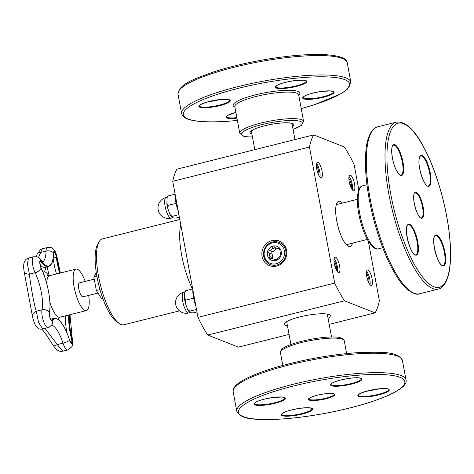 <?xml version="1.0" encoding="UTF-8"?>
<svg xmlns="http://www.w3.org/2000/svg" width="474" height="474" viewBox="0 0 474 474"><rect width="100%" height="100%" fill="white"/><g stroke="black" fill="none" stroke-linecap="round" stroke-linejoin="round"><path stroke-width="0.71" d="M347.928 244.288A20.826 6.144 -104.1 0 1 346.322 244.667M336.297 204.649A20.826 6.144 -104.1 0 1 337.891 204.223M336.226 204.922A20.655 6.097 -104.1 0 1 337.115 204.413L357.283 199.358M367.32 239.429L347.158 244.483A20.655 6.097 -104.1 0 1 346.133 244.46M96.287 272.55L93.864 277.1L96.346 290.479L101.56 298.738L102.822 298.424M97.976 293.062L82.938 296.831A7.205 2.127 -104.1 0 1 79.128 290.355A7.205 2.127 -104.1 0 1 79.436 282.854L94.243 279.145M85.202 281.408A21.389 6.31 75.9 0 0 75.988 269.09A21.389 6.31 75.9 0 0 74.56 289.211A21.389 6.31 75.9 0 0 85.012 310.458A21.389 6.31 75.9 0 0 86.387 310.589A21.389 6.31 75.9 0 0 88.703 295.385M58.693 317.829L58.426 319.594M43.01 272.307L44.467 271.555A42.524 12.549 75.9 0 0 46.002 267.164M49.296 313.113A0.492 0.403 -168.1 0 0 49.361 312.68A5.901 4.823 -168.1 0 0 42.002 309.795L36.267 311.228A5.901 5.096 168.2 0 0 32.593 317.112C34.442 324.506 36.984 330.39 42.577 328.932L38.542 322.296L36.267 311.228C34.087 304.521 30.603 285.709 29.394 274.144L27.439 263.953L28.493 258.034L33.642 256.742A10.078 2.974 75.9 0 0 32.398 262.637A10.078 2.974 75.9 0 0 35.129 272.71A5.901 3.229 -25.7 0 0 41.084 268.047A31.734 9.362 -104.1 0 1 49.361 312.68A4.716 1.392 75.9 0 0 50.274 318.593A4.716 1.392 75.9 0 0 52.525 320.697A31.734 9.362 -104.1 0 1 69.631 340.225A4.716 1.392 75.9 0 0 71.965 343.366A4.716 1.392 75.9 0 0 72.054 338.602A31.734 9.362 -104.1 0 1 69.53 314.813M38.513 257.501L42.382 248.755L47.412 247.493A10.078 2.974 75.9 0 0 46.079 251.096A5.901 3.863 1.5 0 1 53.538 253.015A0.492 0.32 1.5 0 1 53.532 253.323M53.515 345.913A5.901 0.841 -31.1 0 0 53.521 345.925A5.901 0.841 -31.1 0 0 57.253 344.592L44.953 328.334M42.577 328.932L48.04 327.558A10.078 2.974 75.9 0 1 43.472 321.111A10.078 2.974 75.9 0 1 42.002 309.795A26.366 7.78 -104.1 0 0 35.129 272.71L29.394 274.144A5.901 3.549 170.3 0 1 24.138 271.513L32.593 317.112A5.901 5.096 168.2 0 0 32.611 317.195M62.829 351.216L57.253 344.592L62.989 343.158A10.078 2.974 75.9 0 0 67.687 349.996L71.687 346.921C72.19 346.269 72.528 344.995 72.694 343.099L69.968 314.706M28.493 258.034C24.263 259.29 22.811 263.787 24.138 271.513A5.901 3.549 170.3 0 1 24.133 271.466M42.784 261.761A30.721 9.065 -104.1 0 0 46.079 251.096L40.45 252.506A5.901 3.354 -163.5 0 0 37.002 254.449A5.901 3.354 -163.5 0 0 37.002 254.455L40.58 249.496L42.382 248.755M176.026 203.174L175.427 203.524L176.109 203.613M178.935 214.692L172.21 216.375L169.97 214.449L167.743 208.282L168.276 205.313L166.854 203.559L167.168 197.273L168.406 195.857L167.695 196.2L167.168 197.273M179.397 217.199L176.269 217.981C174.308 218.147 173.123 218.004 172.714 217.56L171.511 216.962L172.21 216.375M175.427 203.524L168.276 205.313M175.131 194.168L168.406 195.857M178.289 211.22A15.369 4.533 -104.1 0 1 175.267 194.921M318.812 175.35L318.866 171.333L317.39 171.701M318.866 171.333L317.165 166.54L316.436 166.724M317.165 166.54L316.407 166.244M316.567 163.631A7.993 2.358 -104.1 0 1 319.399 170.065A7.993 2.358 -104.1 0 1 319.932 177.075M193.593 297.968L193.001 298.318L193.682 298.413M196.503 309.492L189.778 311.175L187.538 309.249L185.31 303.082L185.844 300.113L184.427 298.359L184.736 292.073L185.974 290.651L185.263 291L184.742 292.073M196.965 311.993L193.836 312.781C191.881 312.947 190.696 312.804 190.281 312.36L189.079 311.762L189.778 311.175M193.001 298.318L185.844 300.113M192.699 288.968L185.974 290.651M195.857 306.014A15.369 4.533 -104.1 0 1 192.841 289.721M336.38 270.15L336.439 266.133L334.958 266.501M336.439 266.133L334.733 261.34L334.01 261.524M334.733 261.34L333.974 261.044M334.134 258.431A7.993 2.358 -104.1 0 1 336.967 264.865A7.993 2.358 -104.1 0 1 337.5 271.875M368.867 282.972L368.926 278.955L367.445 279.322M368.926 278.955L367.22 274.162L366.497 274.345M367.22 274.162L366.461 273.865M366.621 271.252A7.993 2.358 -104.1 0 1 369.453 277.687A7.993 2.358 -104.1 0 1 369.987 284.696M368.328 241.195L379.36 300.717A97.739 28.843 -104.1 0 1 375.094 312.87L344.485 300.789A97.739 28.843 -104.1 0 1 334.691 283.085L309.475 147.041A97.739 28.843 -104.1 0 1 313.741 134.889L177.009 169.153A97.739 28.843 75.9 0 0 172.743 181.305L197.96 317.349A97.739 28.843 75.9 0 0 207.754 335.047L238.363 347.128L289.051 334.431M179.824 219.498L102.354 238.908A44.26 13.059 75.9 0 0 98.971 241.989L97.478 244.774A41.801 12.336 75.9 0 0 98.87 285.407A41.801 12.336 75.9 0 0 116.805 321.899L119.436 323.653A44.26 13.059 75.9 0 0 121.024 324.5A44.26 13.059 75.9 0 0 123.874 324.773L179.433 310.849M98.971 241.989A44.26 13.059 75.9 0 0 100.447 285.016A44.26 13.059 75.9 0 0 119.436 323.653M328.073 318.297A23.309 4.604 169.5 0 0 329.649 314.884A23.309 4.604 169.5 0 0 306.536 315.435A23.309 4.604 169.5 0 0 284.767 323.197A23.309 4.604 169.5 0 0 285.775 325.377A23.309 4.604 169.5 0 0 287.457 325.822M375.094 312.87L329.199 324.37M344.485 300.789L207.754 335.047M276.881 264.978A11.927 11.145 111.5 0 1 264.113 250.136A11.927 11.145 111.5 0 1 283.256 245.342A11.927 11.145 111.5 0 1 276.881 264.978M262.075 256.387A13.219 12.354 -68.5 0 0 276.686 266.056A13.219 12.354 -68.5 0 0 286.574 250.248A13.219 12.354 -68.5 0 0 271.963 240.579A13.219 12.354 -68.5 0 0 262.075 256.387M334.691 283.085L197.96 317.349M309.475 147.041L172.743 181.305M313.741 134.889L344.343 146.97A97.739 28.843 -104.1 0 1 354.143 164.668L358.771 189.641M342.489 203.068A23.309 6.879 75.9 0 0 340.255 201.409A23.309 6.879 75.9 0 0 336.955 202.913A23.309 6.879 75.9 0 0 337.743 225.547A23.309 6.879 75.9 0 0 347.72 245.882A23.309 6.879 75.9 0 0 352.532 243.138M350.446 175.184A7.993 2.358 -104.1 0 1 354.351 183.124A7.993 2.358 -104.1 0 1 353.817 190.643A7.993 2.358 -104.1 0 1 349.237 181.85A7.993 2.358 -104.1 0 1 349.931 175.137A7.993 2.358 -104.1 0 1 350.446 175.184M368.02 269.984A7.993 2.358 -104.1 0 1 371.918 277.918A7.993 2.358 -104.1 0 1 371.391 285.437A7.993 2.358 -104.1 0 1 366.805 276.644A7.993 2.358 -104.1 0 1 367.504 269.937A7.993 2.358 -104.1 0 1 368.02 269.984M317.959 162.363A7.993 2.358 -104.1 0 1 321.864 170.296A7.993 2.358 -104.1 0 1 321.331 177.815A7.993 2.358 -104.1 0 1 316.751 169.022A7.993 2.358 -104.1 0 1 317.444 162.315A7.993 2.358 -104.1 0 1 317.959 162.363M335.533 257.163A7.993 2.358 -104.1 0 1 339.431 265.096A7.993 2.358 -104.1 0 1 338.904 272.615A7.993 2.358 -104.1 0 1 334.318 263.822A7.993 2.358 -104.1 0 1 335.017 257.115A7.993 2.358 -104.1 0 1 335.533 257.163M349.054 176.452A7.993 2.358 -104.1 0 1 351.886 182.887A7.993 2.358 -104.1 0 1 352.419 189.896M351.299 188.172L351.353 184.155L349.652 179.362L348.894 179.065M349.652 179.362L348.923 179.545M351.353 184.155L349.877 184.522M99.984 289.573L96.346 290.479M96.915 276.336L93.864 277.1M280.093 249.401L278.185 248.649L279.666 248.216L280.401 253.934L280.999 255.421L275.667 260.528L275.003 260.504L274.689 259.402L271.501 258.395L270.133 258.887L269.001 258.425A7.477 6.986 111.5 0 1 267.668 251.22A7.477 6.986 111.5 0 1 272.994 246.119A7.477 6.986 111.5 0 1 279.666 248.216A7.477 6.986 111.5 0 1 280.999 255.421A7.477 6.986 111.5 0 1 275.667 260.528A7.477 6.986 111.5 0 1 269.001 258.425L269.919 256.558L269.279 253.11L272.183 254.26L272.823 257.702A1.327 1.238 -68.5 0 0 272.141 258.603M280.093 249.478L274.991 247.641L278.185 248.649M275.702 247.926A1.327 1.238 -68.5 0 0 275.524 249.383L272.971 251.824L270.073 250.681L267.668 251.22L269.279 253.11L268.728 252.974M272.503 251.641A1.327 1.238 -68.5 0 0 271.418 253.957M269.919 256.558L272.823 257.702M274.689 259.402L276.449 260.096M276.265 263.751A10.819 10.114 111.5 0 1 264.682 250.284A10.819 10.114 111.5 0 1 282.048 245.929A10.819 10.114 111.5 0 1 276.265 263.751M269.759 250.527L270.073 250.681L272.621 248.24L275.524 249.383M272.621 248.24L272.994 246.119L273.782 246.184L274.991 247.641M279.239 247.902L279.666 248.216M58.266 318.267L59.955 317.213A21.389 6.31 -104.1 0 1 58.575 317.082A21.389 6.31 -104.1 0 1 49.93 302.536M46.73 283.535A21.389 6.31 -104.1 0 1 49.551 275.714L47.572 275.584M48.899 275.815A27.291 8.052 75.9 0 0 44.467 271.555M56.459 273.984A32.268 9.521 -104.1 0 1 53.189 258.164M47.127 266.886A38.169 11.263 75.9 0 0 49.29 275.773M66.816 332.594A32.268 9.521 -104.1 0 1 65.673 315.779M44.503 267.739L45.285 267.348A36.622 10.807 -104.1 0 1 40.172 265.268M50.611 319.251A32.268 9.521 -104.1 0 1 51.085 319.091L50.57 319.162M69.607 340.148L69.654 340.178C64.66 325.49 59.528 318.196 54.255 318.291A32.268 9.521 75.9 0 0 51.903 320.323L51.411 320.448M48.04 327.558C48.626 327.836 49.948 326.829 52.022 324.53A5.901 5.392 30.1 0 0 52.525 320.697A0.492 0.45 30.1 0 0 51.903 320.323A4.177 1.232 -104.1 0 1 51.613 320.584L51.625 320.584C52.075 322.243 48.538 315.779 49.403 312.929C51.713 303.159 47.613 281.1 41.078 267.923L41.084 268.047A4.716 1.392 75.9 0 1 39.775 262.169A4.716 1.392 75.9 0 1 41.362 261.198A0.492 0.385 142.8 0 1 40.924 261.761L39.846 262.027M40.989 267.84L41.078 267.923C39.81 262.993 39.478 260.753 40.089 261.204A4.177 1.232 -104.1 0 1 40.924 261.761A36.622 10.807 75.9 0 0 48.455 266.554L45.285 267.348M48.455 266.554C51.69 265.458 53.402 260.996 53.592 253.169L53.858 251.955A4.177 1.232 -104.1 0 1 56.353 257.311L53.206 258.105M68.843 314.985A32.268 9.521 75.9 0 0 71.444 338.744L72.184 338.59M69.352 339.266L71.444 338.744A4.177 1.232 -104.1 0 1 71.26 343.016L69.631 340.225A5.901 1.292 162 0 1 62.989 343.158A26.366 7.78 -104.1 0 0 51.565 325.217M60.239 273.036A31.734 9.362 -104.1 0 1 56.999 257.364L56.353 257.311A32.268 9.521 75.9 0 0 59.629 273.19M60.364 273.006L57.218 257.844A5.901 2.186 173 0 0 56.999 257.364A4.716 1.392 75.9 0 0 55.085 251.884A4.716 1.392 75.9 0 0 53.538 253.015A36.083 10.647 -104.1 0 1 41.362 261.198A5.901 4.639 142.8 0 0 40.634 259.438L39.075 257.88C38.898 257.139 37.085 256.76 33.642 256.742M283.476 349.083A32.469 6.417 -10.5 0 1 318.789 339.212A32.469 6.417 -10.5 0 1 344.266 340.824C343.17 338.104 339.52 336.836 333.323 337.02C318.208 336.694 292.037 342.501 284.021 347.715C281.9 348.603 280.697 350.25 280.418 352.656A32.469 6.417 -10.5 0 1 283.476 349.083M246.468 403.078A84.579 16.709 -10.5 0 1 390.143 375.153A84.579 16.709 -10.5 0 1 328.352 412.718A84.579 16.709 -10.5 0 1 246.468 403.078M244.892 401.762A86.055 16.999 169.5 0 0 236.775 411.248C241.385 420.361 256.493 419.65 278.688 419.212C295.93 418.204 314.428 415.657 334.188 411.574C356.258 406.905 374.247 401.525 388.141 395.446C401.442 389.308 407.397 384.118 406.005 379.881A86.055 16.999 169.5 0 0 338.477 375.604A86.055 16.999 169.5 0 0 244.892 401.762M241.29 382.328A86.055 16.999 -10.5 0 1 334.875 356.17A86.055 16.999 -10.5 0 1 402.402 360.447C397.793 351.335 382.684 352.046 360.489 352.478C343.247 353.486 324.749 356.033 304.989 360.116C276.283 366.266 255.231 373.21 241.835 380.96C238.161 383.3 232.864 386.535 233.172 391.814A86.055 16.999 -10.5 0 1 241.29 382.328M332.078 383.164A15.98 3.158 169.5 0 0 347.549 384.983A15.98 3.158 169.5 0 0 359.227 377.885A15.98 3.158 169.5 0 0 332.078 383.164M380.302 388.68A15.98 3.158 169.5 0 0 357.888 395.826A15.98 3.158 169.5 0 0 382.494 393.829A15.98 3.158 169.5 0 0 380.302 388.68M311.228 410.804A15.98 3.158 169.5 0 0 295.758 408.985A15.98 3.158 169.5 0 0 284.08 416.083A15.98 3.158 169.5 0 0 311.228 410.804M309.718 397.953A13.426 2.654 169.5 0 0 322.717 399.481A13.426 2.654 169.5 0 0 332.523 393.521A13.426 2.654 169.5 0 0 309.718 397.953M262.999 405.288A15.98 3.158 169.5 0 0 285.419 398.148A15.98 3.158 169.5 0 0 260.813 400.139A15.98 3.158 169.5 0 0 262.999 405.288M361.425 378.714A15.488 3.057 -10.5 0 1 346.755 384.544A15.488 3.057 -10.5 0 1 330.965 384.361L332.244 383.111C334.182 381.961 337.281 380.859 341.547 379.804C350.867 377.897 356.94 377.298 359.772 378.003L361.425 378.714M263.123 404.689A15.488 3.057 -10.5 0 1 254.425 403.54L255.717 402.284C258.105 400.613 263.988 398.995 273.374 397.437L282.184 397.046L284.886 397.893A15.488 3.057 -10.5 0 1 263.123 404.689M388.704 389.48A15.488 3.057 -10.5 0 1 374.033 395.31A15.488 3.057 -10.5 0 1 358.243 395.126L359.535 393.87L365.395 391.5L380.255 388.698C386.861 388.662 389.681 388.923 388.704 389.48M334.283 394.155A12.934 2.554 -10.5 0 1 322.03 399.025A12.934 2.554 -10.5 0 1 308.847 398.865L309.883 397.899C313.545 395.956 318.972 394.546 326.159 393.663C336.208 393.136 333.21 394.113 334.2 394.054L334.283 394.155M310.701 410.366A15.488 3.057 -10.5 0 1 293.856 415.076A15.488 3.057 -10.5 0 1 281.704 414.306L282.996 413.05C285.384 411.379 291.267 409.761 300.652 408.203L309.463 407.812L312.165 408.659A15.488 3.057 -10.5 0 1 310.701 410.366M292.541 126.582A22.314 4.408 169.5 0 0 271.128 124.372A22.314 4.408 169.5 0 0 251.925 134.112M251.463 131.594A20.838 4.118 -10.5 0 1 251.22 131.239M292.174 123.649A20.838 4.118 -10.5 0 1 292.079 124.07M252.452 136.956A30.994 6.121 -10.5 0 1 249.206 128.596A30.994 6.121 -10.5 0 1 293.104 120.461A30.994 6.121 -10.5 0 1 293.068 129.432M239.743 133.2L234.82 106.656A32.469 6.417 -10.5 0 1 265.576 94.433A32.469 6.417 -10.5 0 1 298.673 94.824L303.591 121.368A32.469 6.417 169.5 0 0 270.5 120.977A32.469 6.417 169.5 0 0 239.743 133.2L243.298 136.157L246.764 136.785L252.464 137.01M298.762 95.321A33.944 6.707 169.5 0 0 265.262 92.726A33.944 6.707 169.5 0 0 234.914 107.154M237.367 120.402A84.579 16.709 -10.5 0 1 230.808 121.006A84.579 16.709 -10.5 0 1 201.533 100.251A84.579 16.709 -10.5 0 1 332.073 77.197A84.579 16.709 -10.5 0 1 301.221 108.57M221.317 99.427A15.98 3.158 169.5 0 0 198.902 106.567A15.98 3.158 169.5 0 0 223.509 104.576A15.98 3.158 169.5 0 0 221.317 99.427M236.858 117.635A15.488 3.057 -10.5 0 1 226.531 116.64L227.81 115.389L235.886 112.391A15.98 3.158 169.5 0 0 227.644 115.443A15.98 3.158 169.5 0 0 236.964 118.21M311.649 99.208A15.98 3.158 169.5 0 0 334.063 92.063A15.98 3.158 169.5 0 0 309.457 94.059A15.98 3.158 169.5 0 0 311.649 99.208M305.321 83.193A15.98 3.158 169.5 0 0 289.851 81.368A15.98 3.158 169.5 0 0 278.173 88.466A15.98 3.158 169.5 0 0 305.321 83.193M347.235 62.781C347.015 58.326 339.597 55.612 324.974 54.646C309.824 53.953 291.107 55.375 268.829 58.93C248.915 62.195 230.731 66.449 214.278 71.687C193.404 79.235 179.042 83.981 177.999 94.142A86.055 16.999 -10.5 0 1 259.521 61.744A86.055 16.999 -10.5 0 1 347.235 62.781L350.837 82.209A86.055 16.999 169.5 0 0 263.123 81.178A86.055 16.999 169.5 0 0 181.601 113.576C183.106 118.547 189.268 119.827 194.648 120.787C203.518 122.174 215.522 122.262 230.66 121.054L237.373 120.437M311.774 98.61A15.488 3.057 -10.5 0 1 303.076 97.46L304.361 96.198C306.755 94.527 312.639 92.916 322.024 91.352L330.834 90.961L333.536 91.814A15.488 3.057 -10.5 0 1 311.774 98.61M304.794 82.754A15.488 3.057 -10.5 0 1 287.949 87.465A15.488 3.057 -10.5 0 1 275.797 86.695L277.089 85.433C279.476 83.762 285.36 82.144 294.745 80.586L303.556 80.195L306.257 81.048A15.488 3.057 -10.5 0 1 304.794 82.754M229.718 100.227A15.488 3.057 -10.5 0 1 215.042 106.058A15.488 3.057 -10.5 0 1 199.252 105.874L200.543 104.612L206.403 102.248L221.269 99.439C227.876 99.41 230.69 99.67 229.718 100.227M166.06 197.516A10.647 10.647 0 0 0 158.322 210.432A10.647 10.647 0 0 0 171.233 218.17A10.647 3.14 -104.1 0 1 165.13 206.457A10.647 3.14 -104.1 0 1 164.65 201.509A10.647 3.14 -104.1 0 1 166.06 197.516L167.18 197.231M180.801 224.759A44.26 13.059 75.9 0 0 192.48 289.022M183.628 292.316A10.647 10.647 0 0 0 175.89 305.226A10.647 10.647 0 0 0 188.806 312.97A10.647 3.14 -104.1 0 1 182.703 301.251A10.647 3.14 -104.1 0 1 182.223 296.309A10.647 3.14 -104.1 0 1 183.628 292.316L184.753 292.031M378.288 248.862A32.469 9.581 -104.1 0 1 361.099 219.699A32.469 9.581 -104.1 0 1 362.503 185.873C360.838 186.11 359.452 187.763 358.344 190.832L357.366 196.763C357.017 203.488 357.947 211.291 360.151 220.185C362.403 228.918 365.241 236.117 368.671 241.764L372.238 246.409C374.715 248.637 376.735 249.454 378.288 248.862L382.749 247.742M427.779 155.413A84.579 24.962 -104.1 0 1 440.53 286.865A84.579 24.962 -104.1 0 1 387.809 173.508A84.579 24.962 -104.1 0 1 427.779 155.413M396.418 122.126A86.055 25.395 75.9 0 0 392.703 211.777A86.055 25.395 75.9 0 0 438.254 289.081C441.703 288.862 448.416 282.865 449.992 265.967C450.715 259.195 450.768 251.416 450.158 242.629C448.345 215.042 439.285 179.664 427.749 155.128C416.984 131.979 406.538 120.977 396.418 122.126L377.737 126.813A86.055 25.395 -104.1 0 0 374.022 216.458A86.055 25.395 -104.1 0 0 419.573 293.762C417.209 295.089 413.132 293.655 407.35 289.466C400.512 283.446 393.781 273.095 387.169 258.413C380.681 243.814 375.42 227.633 371.385 209.869C366.212 186.371 364.417 166.404 365.993 149.974C367.492 133.277 374.264 126.967 377.737 126.813M441.436 241.023A15.98 4.716 75.9 0 0 433.882 244.448A15.98 4.716 75.9 0 0 443.848 265.867A15.98 4.716 75.9 0 0 441.436 241.023M418.192 252.044A15.98 4.716 75.9 0 0 411.053 225.34A15.98 4.716 75.9 0 0 408.084 241.651A15.98 4.716 75.9 0 0 418.192 252.044M395.974 169.496A15.98 4.716 75.9 0 0 403.528 166.078A15.98 4.716 75.9 0 0 393.568 144.659A15.98 4.716 75.9 0 0 395.974 169.496M420.148 197.35A13.426 3.964 75.9 0 0 413.802 200.224A13.426 3.964 75.9 0 0 422.168 218.212A13.426 3.964 75.9 0 0 420.148 197.35M419.217 158.476A15.98 4.716 75.9 0 0 426.363 185.186A15.98 4.716 75.9 0 0 429.331 168.868A15.98 4.716 75.9 0 0 419.217 158.476M440.927 241.432A15.488 4.568 -104.1 0 1 444.962 256.742A15.488 4.568 -104.1 0 1 443.03 265.582C438.065 267.851 430.042 235.916 435.499 235.537A15.488 4.568 -104.1 0 1 440.927 241.432M420.746 155.934A15.488 4.568 -104.1 0 1 428.946 169.846A15.488 4.568 -104.1 0 1 428.277 185.986C424.745 187.775 417.233 166.605 419.247 158.677C420.136 156.153 420.634 155.235 420.746 155.934M417.564 251.777A15.488 4.568 -104.1 0 1 415.751 254.816C410.786 257.086 402.764 225.144 408.221 224.765A15.488 4.568 -104.1 0 1 415.165 234.452A15.488 4.568 -104.1 0 1 417.564 251.777M419.638 197.753A12.934 3.816 -104.1 0 1 423.004 210.539A12.934 3.816 -104.1 0 1 421.392 217.922C417.938 220.013 410.478 195.104 415.106 192.829A12.934 3.816 -104.1 0 1 419.638 197.753M393.467 145.168A15.488 4.568 -104.1 0 1 401.668 159.08A15.488 4.568 -104.1 0 1 400.998 175.214C399.831 175.593 398.154 173.656 395.968 169.402C391.577 160.656 390.428 145.305 393.467 145.168M59.955 317.213L86.387 310.589M49.557 275.714L75.988 269.09M54.255 318.291L51.085 319.091M43.276 262.092L40.634 259.438M57.218 257.844L55.073 251.196C53.912 249.478 52.993 248.506 52.324 248.275C52.324 247.73 50.682 247.475 47.412 247.493M67.687 349.996L62.775 351.228C61.602 351.24 61.069 352.295 56.886 349.871L53.521 345.925L46.15 334.543L41.961 329.051M36.314 256.659L37.002 254.455M331.545 337.014L327.297 314.096M290.929 344.545L286.681 321.627M346.63 353.586L344.266 340.824M282.782 365.418L280.418 352.656M406.005 379.881L402.402 360.447M236.775 411.248L233.172 391.814M291.978 123.548L294.952 139.593M251.362 131.073L254.805 149.654M251.173 131.085L253.341 129.728C257.53 127.239 271.329 123.607 282.729 122.92C291.249 122.6 291.901 123.578 291.794 123.465L292.257 123.714M303.591 121.368L301.328 125.403L293.08 129.479M177.999 94.142L181.601 113.576M350.837 82.209L347.685 89.005L340.765 93.893L314.558 104.671L301.227 108.605M171.511 216.962L169.97 214.444M167.743 208.282L166.86 203.559M171.233 218.17L173.081 217.708M189.085 311.762L187.538 309.244M185.31 303.082L184.427 298.359M188.806 312.97L190.649 312.508M366.965 184.753L362.503 185.873M438.254 289.081L419.573 293.762"/></g></svg>
